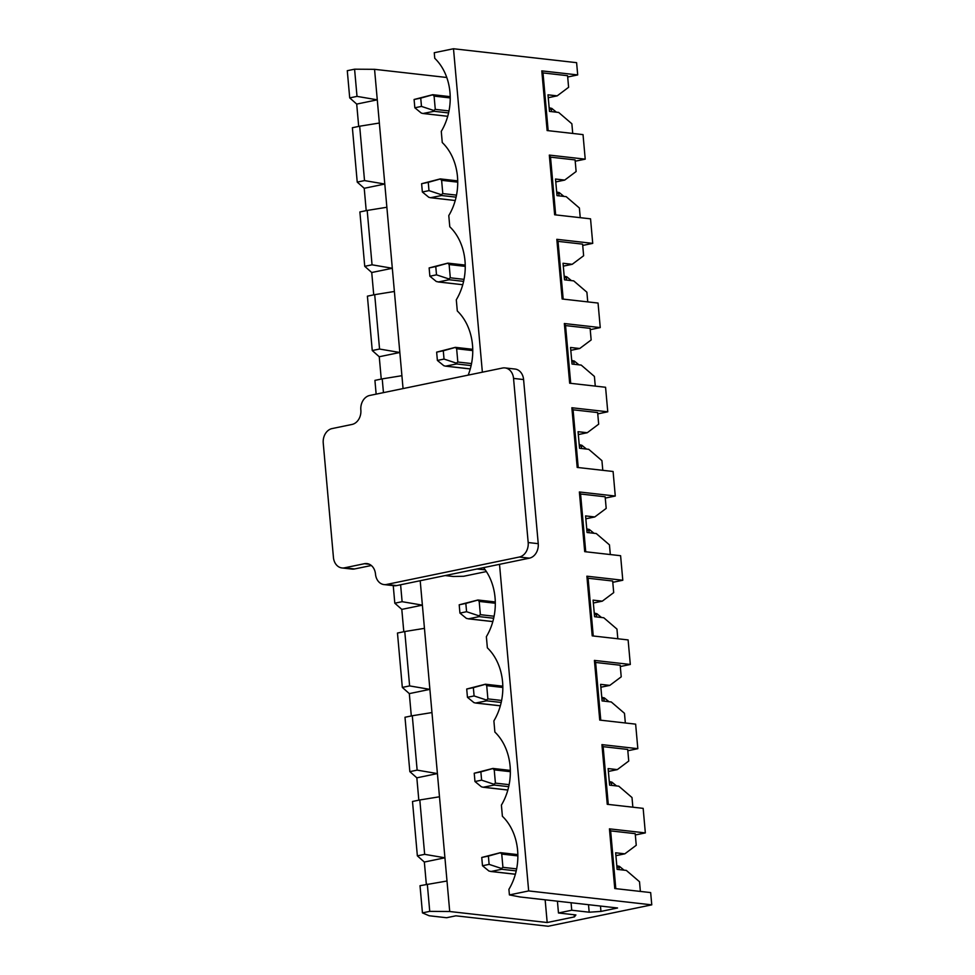 <?xml version="1.0" encoding="UTF-8"?>
<svg xmlns="http://www.w3.org/2000/svg" width="975" height="975" viewBox="0 0 975 975"><rect width="100%" height="100%" fill="white"/><g stroke="black" fill="none" stroke-linecap="round" stroke-linejoin="round"><path stroke-width="1.46" d="M482.369 372.194L453.497 48.75L576.603 62.668L577.7 74.929L541.795 70.87L547.121 130.553L583.026 134.611L585.219 159.157L549.315 155.098L554.641 214.78L590.545 218.839L592.727 243.372L556.822 239.314L562.148 298.996L598.053 303.054L600.247 327.588L564.342 323.529L569.668 383.212L605.572 387.27L607.766 411.803L571.862 407.745L577.188 467.427L613.092 471.486L615.274 496.031L579.369 491.973L584.695 551.655L620.6 555.713L622.793 580.247L586.889 576.188L592.215 635.871L628.119 639.929L630.313 664.463L594.409 660.404L599.735 720.086L635.639 724.145L637.833 748.678L601.928 744.62L607.254 804.302L643.159 808.36L645.34 832.906L609.436 828.848L614.762 888.53L650.666 892.588L651.763 904.849L548.206 926.25L455.873 915.818L446.587 917.731L429.146 915.757L422.443 912.88L420.018 885.69L447.001 881.01L449.719 911.515L429.743 911.369L427.318 884.191M567.694 77.001L577.7 74.929M575.201 161.216L585.219 159.157M582.721 245.444L592.727 243.372M590.241 329.66L600.247 327.588M597.748 413.875L607.766 411.803M605.268 498.091L615.274 496.031M612.788 582.319L622.793 580.247M620.307 666.534L630.313 664.463M627.815 750.75L637.833 748.678M635.334 834.966L645.34 832.906M419.811 799.963L439.481 796.782L444.929 857.793L424.661 854.344L419.811 799.963L412.498 801.474L417.361 855.855L424.344 862.046L426.343 884.386M424.661 854.344L417.361 855.855M429.743 911.369L422.443 912.88M557.42 901.193L558.468 912.978L571.74 910.236L571.07 902.728M449.719 911.515L547.182 922.521L574.397 916.902L575.908 914.952L558.468 912.978M651.763 904.849L528.669 890.931L509.413 894.916L520.089 896.976L617.553 907.981L600.953 911.418L589.18 912.21L571.74 910.236M615.908 855.672L624.829 853.832L615.652 852.784L617.126 869.371L626.316 870.407L639.515 881.741L640.368 891.418M483.539 567.645A53.003 41.888 -83.6 0 1 486.367 636.675L487.366 647.839A53.003 41.888 -83.6 0 1 493.886 720.891L494.873 732.054A53.003 41.888 -83.6 0 1 501.394 805.118L502.393 816.282A53.003 41.888 -83.6 0 1 508.913 889.334L509.413 894.916M412.291 715.747L431.962 712.567L437.409 773.577L417.142 770.128L412.291 715.747L404.991 717.259L409.841 771.639L416.837 777.831L418.823 800.17M417.142 770.128L409.841 771.639M608.388 771.457L617.321 769.604L608.132 768.568L609.607 785.143L618.796 786.191L631.995 797.526L632.86 807.203M404.771 631.532L424.454 628.351L429.89 689.362L409.622 685.912L404.771 631.532L397.471 633.043L402.322 687.412L409.317 693.615L411.304 715.955M409.622 685.912L402.322 687.412M600.868 687.229L609.802 685.388L600.612 684.352L602.099 700.928L611.276 701.963L624.475 713.31L625.341 722.987M393.242 585.622L394.802 603.196L401.798 609.387L403.796 631.727M420.201 580.734L422.382 605.146L402.114 601.685L394.802 603.196M402.114 601.685L400.603 584.781M593.361 603.013L602.282 601.173L593.092 600.137L594.579 616.712L603.757 617.748L616.956 629.082L617.821 638.759M585.841 518.798L594.762 516.957L585.585 515.909L587.06 532.496L596.249 533.532L609.448 544.867L610.313 554.543M383.455 392.633L382.224 378.873L374.924 380.384L376.143 394.132M382.224 378.873L401.907 375.692L403.053 388.574M578.321 434.582L587.255 432.729L578.065 431.693L579.54 448.268L588.729 449.317L601.928 460.651L602.794 470.328M374.705 294.657L394.388 291.476L399.835 352.487L379.555 349.038L374.705 294.657L367.404 296.168L372.255 350.537L379.251 356.74L381.249 379.08M379.555 349.038L372.255 350.537M570.802 350.354L579.735 348.514L570.546 347.478L572.033 364.053L581.21 365.089L594.409 376.435L595.274 386.112M453.497 48.75L434.253 52.723L434.753 58.305A53.003 41.888 -83.6 0 1 441.273 131.369L442.26 142.533A53.003 41.888 -83.6 0 1 448.78 215.585L449.78 226.748A53.003 41.888 -83.6 0 1 456.3 299.8L457.299 310.964A53.003 41.888 -83.6 0 1 468.183 375.119M367.185 210.442L386.868 207.261L392.316 268.271L372.048 264.81L367.185 210.442L359.885 211.941L364.735 266.321L371.731 272.512L373.73 294.852M372.048 264.81L364.735 266.321M563.294 266.138L572.215 264.298L563.038 263.262L564.513 279.837L573.702 280.873L586.889 292.207L587.754 301.884M359.678 126.214L379.348 123.033L384.796 184.043L364.528 180.594L359.678 126.214L352.377 127.725L357.228 182.106L364.223 188.297L366.21 210.637M364.528 180.594L357.228 182.106M555.774 181.923L564.696 180.082L555.518 179.034L556.993 195.622L566.183 196.658L579.382 207.992L580.247 217.669M446.769 77.488L374.558 69.323L377.276 99.828L357.008 96.379L354.583 69.188L347.283 70.7L349.708 97.89L356.704 104.081L358.69 126.421M357.008 96.379L349.708 97.89M374.558 69.323L354.583 69.188M548.255 97.707L557.188 95.855L547.999 94.819L549.486 111.394L558.663 112.442L571.862 123.776L572.727 133.453M528.669 890.931L499.517 564.342M547.182 922.521L545.147 899.803M379.348 123.033L377.276 99.828L356.704 104.081M364.223 188.297L384.796 184.043L386.868 207.261M371.731 272.512L392.316 268.271L394.388 291.476M379.251 356.74L399.835 352.487L401.907 375.692M401.798 609.387L422.382 605.146L424.454 628.351M409.317 693.615L429.89 689.362L431.962 712.567M416.837 777.831L437.409 773.577L439.481 796.782M424.344 862.046L444.929 857.793L447.001 881.01M557.188 95.855L568.608 87.299L567.572 75.697L543.002 72.918L541.795 70.87M543.002 72.918L548.157 130.674M564.696 180.082L576.128 171.527L575.092 159.912L550.522 157.146L549.315 155.098M550.522 157.146L555.665 214.89M572.215 264.298L583.635 255.743L582.599 244.14L558.029 241.361L556.822 239.314M558.029 241.361L563.184 299.106M579.735 348.514L591.155 339.958L590.119 328.356L565.549 325.577L564.342 323.529M565.549 325.577L570.704 383.333M587.255 432.729L598.674 424.174L597.638 412.571L573.068 409.793L571.862 407.745M573.068 409.793L578.224 467.549M594.762 516.957L606.194 508.402L605.158 496.787L580.576 494.008L579.369 491.973M580.576 494.008L585.731 551.765M602.282 601.173L613.702 592.617L612.666 581.015L588.096 578.236L586.889 576.188M588.096 578.236L593.251 635.98M609.802 685.388L621.221 676.833L620.185 665.23L595.615 662.452L594.409 660.404M595.615 662.452L600.771 720.208M617.321 769.604L628.741 761.048L627.705 749.446L603.135 746.667L601.928 744.62M603.135 746.667L608.278 804.424M589.18 912.21L588.51 904.703M600.478 906.055L600.953 911.418M574.397 916.902L574.202 914.757M624.829 853.832L636.248 845.276L635.213 833.662L610.643 830.883L609.436 828.848M610.643 830.883L615.798 888.639M414.095 99.487L432.62 94.721L434.094 96.111L435.277 109.371L433.79 110.492L434.094 111.296L423.004 113.502L421.285 113.063L414.838 107.786L421.48 106.409L420.737 98.122L414.095 99.487L414.838 107.786M551.241 111.601L551.753 108.371L556.396 112.186M551.753 108.371L549.559 107.945M433.79 110.492L421.48 106.409M420.737 98.122L432.4 94.88M421.614 183.714L440.139 178.937L441.614 180.326L442.796 193.586L441.309 194.707L441.614 195.524L430.523 197.718L428.805 197.291L422.358 192.002L428.988 190.625L428.257 182.337L421.614 183.714L422.358 192.002M558.76 195.817L559.26 192.587L563.916 196.402M559.26 192.587L557.078 192.16M441.309 194.707L428.988 190.625M428.257 182.337L439.92 179.095M429.134 267.93L447.854 263.128L449.122 264.542L450.304 277.802L448.829 278.923L449.134 279.74L438.506 281.933L436.325 281.507L429.865 276.217L436.508 274.84L435.764 266.553L429.134 267.93L429.865 276.217M566.28 280.032L566.78 276.803L571.435 280.617M566.78 276.803L564.598 276.376M448.829 278.923L436.508 274.84M435.764 266.553L447.428 263.311M436.642 352.146L455.374 347.344L456.641 348.758L457.823 362.03L456.337 363.139L456.641 363.955L445.551 366.149L443.844 365.722L437.385 360.433L444.027 359.068L443.284 350.781L436.642 352.146L437.385 360.433M573.788 364.26L574.299 361.03L578.943 364.833M574.299 361.03L572.118 360.604M456.337 363.139L444.027 359.068M443.284 350.781L454.947 347.539M581.307 448.476L581.807 445.246L586.462 449.061M581.807 445.246L579.625 444.819M588.827 532.691L589.327 529.462L593.982 533.276M589.327 529.462L587.145 529.035M459.201 604.805L477.921 600.003L479.188 601.417L480.37 614.677L478.883 615.798L479.2 616.614L468.573 618.808L466.391 618.382L459.932 613.092L466.574 611.715L465.831 603.428L459.201 604.805L459.932 613.092M596.334 616.907L596.846 613.677L601.502 617.492M596.846 613.677L594.665 613.251M478.883 615.798L466.574 611.715M465.831 603.428L477.494 600.186M466.708 689.02L485.44 684.218L486.708 685.632L487.89 698.904L486.403 700.013L486.708 700.83L475.617 703.024L473.911 702.597L467.452 697.308L474.094 695.943L473.35 687.655L466.708 689.02L467.452 697.308M603.854 701.135L604.366 697.905L609.009 701.707M604.366 697.905L602.172 697.478M486.403 700.013L474.094 695.943M473.35 687.655L485.014 684.413M474.228 773.236L492.753 768.471L494.227 769.86L495.41 783.12L493.923 784.241L494.227 785.046L483.137 787.252L481.418 786.813L474.971 781.536L481.613 780.158L480.87 771.871L474.228 773.236L474.971 781.536M611.374 785.35L611.873 782.121L616.529 785.935M611.873 782.121L609.692 781.694M493.923 784.241L481.613 780.158M480.87 771.871L492.533 768.629M481.747 857.464L500.467 852.662L501.735 854.076L502.929 867.336L501.442 868.457L501.747 869.273L491.12 871.467L488.938 871.041L482.491 865.751L489.121 864.374L488.39 856.087L481.747 857.464L482.491 865.751M618.893 869.566L619.393 866.336L624.049 870.151M619.393 866.336L617.212 865.91M501.442 868.457L489.121 864.374M488.39 856.087L500.041 852.845M445.173 575.567L453.326 576.493L463.661 576.262L486.379 571.569M505.001 367.916L515.056 369.05A12.638 9.982 96.4 0 1 523.587 379.555L538.237 543.672A12.638 9.982 96.4 0 1 529.388 558.163L396.618 585.597A12.638 9.982 96.4 0 1 394.083 585.719L384.04 584.586A12.638 9.982 96.4 0 1 375.497 574.092A12.638 9.982 96.4 0 0 366.953 563.599A12.638 9.982 96.4 0 0 364.431 563.708L344.516 567.828A12.638 9.982 96.4 0 1 341.981 567.95A12.638 9.982 96.4 0 1 333.438 557.456L323.237 443.064A12.638 9.982 96.4 0 1 332.085 428.573L351.999 424.454A12.638 9.982 96.4 0 0 360.847 409.963A12.638 9.982 96.4 0 1 369.696 395.472L502.466 368.038A12.638 9.982 96.4 0 1 505.001 367.916A12.638 9.982 96.4 0 1 513.545 378.41L528.182 542.539A12.638 9.982 96.4 0 1 519.334 557.03L386.563 584.464A12.638 9.982 96.4 0 1 384.04 584.586M371.341 565.5L354.559 568.961A12.638 9.982 96.4 0 1 352.036 569.083L341.981 567.95M485.184 569.814L477.031 568.986M423.004 113.502L447.72 116.293L423.479 113.502M448.573 112.942L434.094 111.296M434.094 96.111L450.218 97.927M549.278 109.127L551.033 109.322M449 110.918L435.277 109.371M430.523 197.718L455.24 200.509L430.987 197.718M456.093 197.157L441.614 195.524M441.614 180.326L457.726 182.142M556.798 193.342L558.553 193.55M456.507 195.134L442.796 193.586M438.043 281.933L462.747 284.724L438.506 281.933M463.6 281.373L449.134 279.74M449.122 264.542L465.246 266.37M564.306 277.558L566.073 277.765M464.027 279.362L450.304 277.802M470.279 368.891L446.026 366.149M471.12 365.588L456.641 363.955M456.641 348.758L472.765 350.586M571.825 361.786L573.592 361.981M471.547 363.577L457.823 362.03M579.345 446.002L581.1 446.197M586.852 530.217L588.62 530.424M492.838 621.55L468.573 618.808M493.667 618.247L479.2 616.614M479.188 601.417L495.312 603.245M594.372 614.433L596.139 614.64M494.093 616.237L480.37 614.677M500.346 705.766L476.092 703.024M501.187 702.463L486.708 700.83M486.708 685.632L502.832 687.46M601.892 698.661L603.659 698.856M501.613 700.452L487.89 698.904M507.865 789.994L483.6 787.239M508.706 786.691L494.227 785.046M494.227 769.86L510.352 771.676M609.412 782.876L611.167 783.071M509.121 784.668L495.41 783.12M515.385 874.209L491.12 871.467M516.214 870.907L501.747 869.273M501.735 854.076L517.859 855.892M616.919 867.092L618.686 867.299M516.64 868.883L502.929 867.336M528.182 542.539L538.237 543.672M513.545 378.41L523.587 379.555M386.563 584.464L396.618 585.597M519.334 557.03L529.388 558.163M344.516 567.828L354.559 568.961M364.431 563.708L369.391 564.269M550.034 107.945L549.157 107.847M450.194 96.659L432.827 94.697M557.542 192.16L556.676 192.063M457.714 180.875L440.334 178.913M565.061 276.376L564.196 276.278M465.233 265.09L447.854 263.128M572.581 360.592L571.716 360.494M472.741 349.318L455.374 347.344M470.267 368.952L445.551 366.149M580.101 444.819L579.223 444.722M587.608 529.035L586.743 528.938M595.128 613.251L594.263 613.153M495.3 601.965L477.921 600.003M492.814 621.599L468.11 618.808M602.648 697.466L601.782 697.369M502.808 686.193L485.44 684.218M500.333 705.827L475.617 703.024M610.167 781.694L609.29 781.597M510.327 770.408L492.96 768.446M507.853 790.043L483.137 787.252M617.675 865.91L616.809 865.812M517.847 854.624L500.467 852.662M515.361 874.258L490.657 871.467"/></g></svg>

